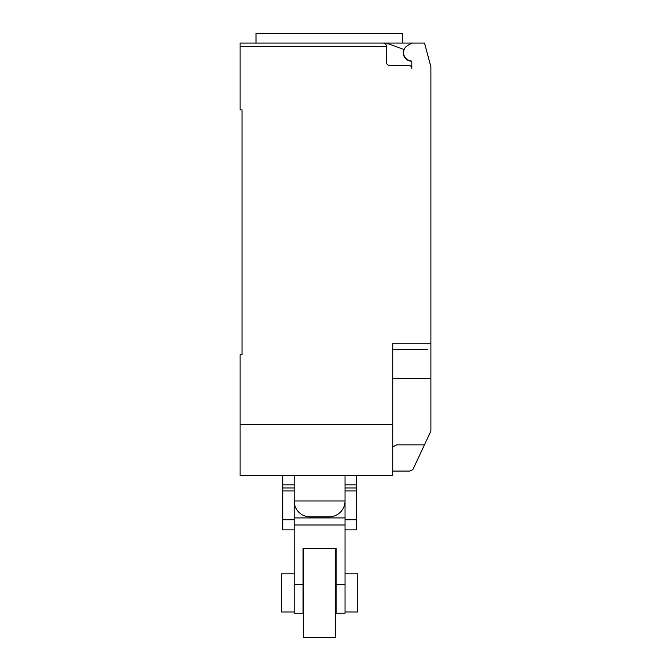 <?xml version="1.0" encoding="UTF-8"?>
<svg xmlns="http://www.w3.org/2000/svg" width="671" height="671" viewBox="0 0 671 671"><rect width="100%" height="100%" fill="white"/><g stroke="black" fill="none" stroke-linecap="round" stroke-linejoin="round"><path stroke-width="1.01" d="M294.166 612.011L281.443 612.011L281.443 573.856L294.166 573.856M345.037 573.856L357.76 573.856L357.76 612.011L345.037 612.011M345.037 529.88L356.486 529.88L356.486 484.831L345.037 484.831M356.486 484.831L356.486 475.521M356.486 487.985L345.037 487.985M356.486 490.962L345.037 490.962M345.037 500.969L345.037 517.911L345.037 500.969L294.166 500.969L294.166 517.911L294.166 500.969A15.894 15.894 0 0 0 310.061 516.863L329.142 516.863A15.894 15.894 0 0 0 345.037 500.969L345.037 475.521M282.717 475.521L282.717 529.88L294.166 529.88M294.166 484.831L282.717 484.831M294.166 487.985L282.717 487.985M294.166 490.962L282.717 490.962M335.5 548.45L335.5 637.45L303.703 637.45L303.703 548.45M335.5 573.856L336.137 573.856L336.137 548.45L336.137 613.235L345.037 613.235L345.037 524.99L294.166 524.99L294.166 613.235L303.066 613.235L303.066 548.45L303.066 573.856L303.703 573.856M303.066 548.45L336.137 548.45M345.037 524.99L345.037 517.911L294.166 517.911L294.166 524.99M411.466 61.204A8.589 8.589 0 0 1 403.841 49.444L386.362 43.087L240.109 43.087L255.995 43.087L255.995 33.55L402.281 33.55L402.281 43.087M240.109 43.087L240.109 46.265L386.379 46.265C386.186 44.345 385.12 43.279 383.191 43.087A3.179 3.179 0 0 1 386.379 46.265L386.379 62.168A3.179 3.179 0 0 0 389.557 65.347L408.631 65.347A3.179 3.179 0 0 1 411.809 68.526L411.809 62.084A1.275 1.275 0 0 0 410.711 60.818A8.27 8.27 0 0 1 407.691 45.46L411.809 43.087L424.533 43.087L430.891 66.823L430.891 395.135M392.736 471.076L409.906 471.076L412.891 469.566L430.891 431.092L430.891 378.226L392.736 378.226M392.736 446.903L396.628 444.865L424.466 444.865M386.362 43.087L411.809 43.087M383.191 43.087L329.142 43.087M427.712 349.608L392.736 349.608M240.109 46.265L240.109 109.859L242.021 109.859L242.021 354.699L240.109 354.699L240.109 475.521L392.736 475.521L392.736 343.25L430.891 343.25M242.021 354.699L242.021 348.97M392.736 424.651L240.109 424.651M356.486 519.74L345.037 519.74M294.166 519.74L282.717 519.74M345.037 584.34L336.137 584.34M303.066 584.34L294.166 584.34M336.137 612.011L335.5 612.011M303.703 612.011L303.066 612.011M294.166 475.521L294.166 500.969"/></g></svg>
